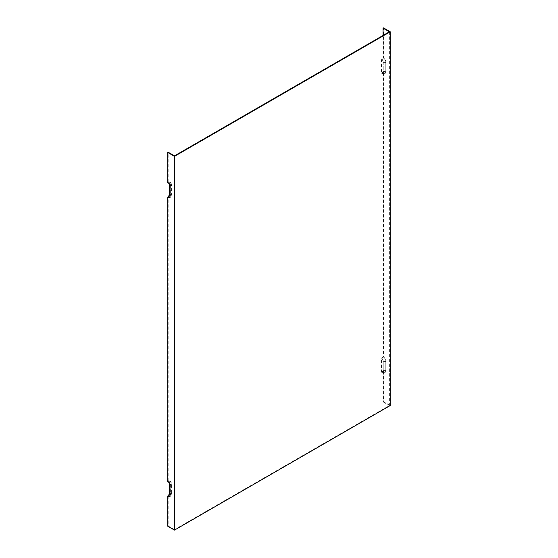 <?xml version="1.0" encoding="UTF-8"?>
<svg xmlns="http://www.w3.org/2000/svg" width="558" height="558" viewBox="0 0 558 558"><rect width="100%" height="100%" fill="white"/><g stroke="black" fill="none" stroke-linecap="round" stroke-linejoin="round"><path stroke-width="0.42" stroke-dasharray="2.79 2.09" d="M383.513 371.544L381.895 371.405A1.883 1.088 -120 0 0 382.37 371.572L384.322 371.844A3.202 1.848 -120 0 1 383.513 371.544L383.513 401.634L390.258 405.526M384.322 371.844A3.202 1.848 -120 0 0 385.78 370.24L385.78 360.893A3.202 1.848 -120 0 0 383.513 356.974L383.513 72.561A3.202 1.848 -120 0 0 384.322 72.854A3.202 1.848 -120 0 0 385.78 71.25L385.78 61.91A3.202 1.848 -120 0 0 383.513 57.983L383.513 27.9M170.009 494.813L170.692 493.342A1.883 1.088 60 0 1 170.602 493.837A1.883 1.088 60 0 1 170.009 494.29M167.742 481.547L169.36 481.694A1.883 1.088 60 0 1 170.692 483.995L170.692 493.342M169.36 481.694L169.36 483.263M389.393 31.792L389.393 405.526L174.487 529.605L174.487 155.87M174.487 529.605L168.174 525.957L168.174 496.369L169.792 494.36L169.792 480.94L168.174 480.801A3.815 2.204 60 0 1 170.874 485.467L170.874 494.813A3.815 2.204 60 0 1 170.692 495.825A3.815 2.204 60 0 1 168.174 496.369M168.174 480.801L168.174 197.386L169.792 195.37L169.792 181.957L168.174 181.81A3.815 2.204 60 0 1 170.874 186.484L170.874 195.83A3.815 2.204 60 0 1 170.692 196.834A3.815 2.204 60 0 1 168.174 197.386M168.174 181.81L168.174 152.229M382.37 371.572A1.883 1.088 -120 0 0 383.227 370.631L383.227 361.291A1.883 1.088 -120 0 0 381.895 358.982L383.513 356.974M381.895 371.405L381.895 358.982M383.081 35.44L383.081 57.739L381.463 59.748L381.463 73.161L383.081 73.307L383.081 356.722L381.463 358.731L381.463 372.151L383.081 372.291L383.081 401.879L389.393 405.526M383.081 73.307A3.815 2.204 -120 0 0 384.043 73.656A3.815 2.204 -120 0 0 385.78 71.752L385.78 62.405A3.815 2.204 -120 0 0 383.081 57.739M383.081 372.291A3.815 2.204 -120 0 0 384.043 372.646A3.815 2.204 -120 0 0 385.78 370.735L385.78 361.396A3.815 2.204 -120 0 0 383.081 356.722M383.081 401.879L383.513 401.634M383.513 72.561L381.895 72.414L381.895 59.999L383.513 57.983M385.78 62.405L383.227 62.803A2.49 1.437 -120 0 0 381.463 59.748M381.463 73.161A2.49 1.437 -120 0 0 382.097 73.391A2.49 1.437 -120 0 0 383.227 72.149L383.227 62.803M385.78 361.396L383.227 361.786A2.49 1.437 -120 0 0 381.463 358.731M381.463 372.151A2.49 1.437 -120 0 0 382.097 372.381A2.49 1.437 -120 0 0 383.227 371.133L383.227 361.786M169.792 480.94A2.49 1.437 60 0 1 171.557 483.995L171.557 493.342A2.49 1.437 60 0 1 171.439 493.997A2.49 1.437 60 0 1 169.792 494.36M381.895 72.414A1.883 1.088 -120 0 0 382.37 72.589A1.883 1.088 -120 0 0 383.227 71.647L383.227 62.308A1.883 1.088 -120 0 0 381.895 59.999M170.874 186.484L171.557 185.012L171.557 194.351A2.49 1.437 60 0 1 171.439 195.014A2.49 1.437 60 0 1 169.792 195.37M171.557 185.012A2.49 1.437 -120 0 0 169.792 181.957M167.742 182.564L169.36 182.703A1.883 1.088 60 0 1 170.692 185.012L170.692 194.351A1.883 1.088 -120 0 1 170.602 194.854L169.855 196.674M169.36 182.703L169.36 184.279M168.174 525.957L167.742 526.208M170.009 195.3A1.883 1.088 -120 0 0 170.602 194.854M170.009 485.467L170.692 483.995M385.78 360.893L383.227 361.291M385.78 370.24L383.227 370.631M385.78 71.752L383.227 72.149M385.78 370.735L383.227 371.133M170.874 485.467L171.557 483.995M170.874 494.813L171.557 493.342M385.78 71.25L383.227 71.647M385.78 61.91L383.227 62.308M170.874 195.83L171.557 194.351M170.009 186.484L170.692 185.012M170.009 195.83L170.692 194.351M170.602 493.837L169.855 495.657M382.097 73.391L384.043 73.656M382.097 372.381L384.043 372.646M171.439 493.997L170.692 495.825M382.37 72.589L384.322 72.854M171.439 195.014L170.692 196.834"/><path stroke-width="0.84" d="M383.081 28.151L389.393 31.792L174.487 155.87L168.174 152.229L167.742 152.474L167.742 182.564A3.202 1.848 60 0 1 170.009 186.484L170.009 195.83A3.202 1.848 60 0 1 169.855 196.674A3.202 1.848 60 0 1 167.742 197.134L167.742 481.547A3.202 1.848 -120 0 1 170.009 485.467L170.009 494.813A3.202 1.848 60 0 1 169.855 495.657A3.202 1.848 60 0 1 167.742 496.125L167.742 526.208L174.487 530.1L390.258 405.526L390.258 31.792L383.513 27.9L383.081 28.151L383.081 35.44M174.487 530.1L174.487 156.366L390.258 31.792M170.009 494.29A1.883 1.088 60 0 1 169.36 494.109L167.742 496.125M169.36 483.263L169.36 494.109M174.487 156.366L167.742 152.474M169.36 184.279L169.36 195.126L167.742 197.134M169.36 195.126A1.883 1.088 -120 0 0 170.009 195.3"/></g></svg>
